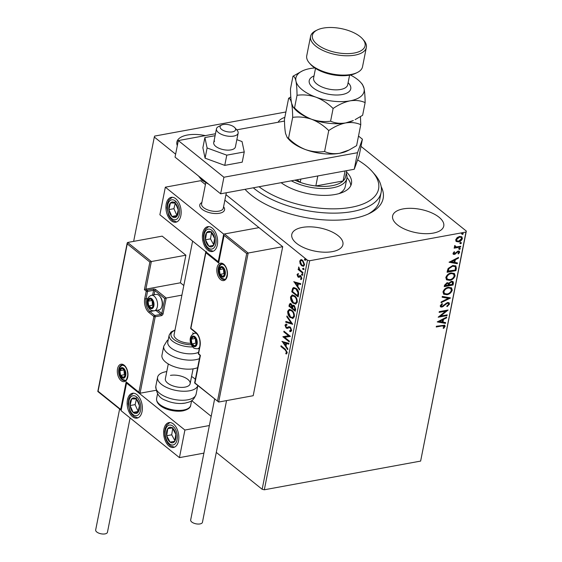 <?xml version="1.0" encoding="UTF-8"?>
<svg xmlns="http://www.w3.org/2000/svg" width="562" height="562" viewBox="0 0 562 562"><rect width="100%" height="100%" fill="white"/><g stroke="black" fill="none" stroke-linecap="round" stroke-linejoin="round"><path stroke-width="0.84" d="M381.169 186.612A74.24 33.783 -168.8 0 1 369.564 213.391A74.24 33.783 -168.8 0 1 353.175 218.527A74.24 33.783 -168.8 0 1 245.011 189.317M367.977 214.136A71.079 32.343 11.2 0 0 379.498 200.627L381.141 192.352A71.079 32.343 -168.8 0 1 328.784 213.061A71.079 32.343 -168.8 0 1 253.293 187.799M332.395 251.621A26.063 11.858 11.2 0 0 342.911 244.582A26.063 11.858 11.2 0 0 330.042 231.031A26.063 11.858 11.2 0 0 302.3 227.42A26.063 11.858 11.2 0 0 291.776 234.459A26.063 11.858 11.2 0 0 304.653 248.011A26.063 11.858 11.2 0 0 332.395 251.621M205.355 135.611A26.063 11.858 11.2 0 0 187.406 135.02A26.063 11.858 11.2 0 0 176.882 142.06A26.063 11.858 11.2 0 0 177.318 145.656M433.232 233.104A26.063 11.858 11.2 0 0 443.755 226.065A26.063 11.858 11.2 0 0 430.878 212.513A26.063 11.858 11.2 0 0 403.144 208.902A26.063 11.858 11.2 0 0 392.62 215.941A26.063 11.858 11.2 0 0 405.497 229.493A26.063 11.858 11.2 0 0 433.232 233.104M360.994 146.366L466.327 231.08L420.629 461.086L264.323 489.783L262.152 489.284L216.286 452.396M300.108 263.648L299.736 261.021L300.895 259.644L302.7 260.255L304.562 264.906L303.417 266.297L301.618 265.7L300.108 263.648L300.614 263.557L300.234 260.93L299.736 261.021M302.813 273.265L298.148 269.514L298.296 268.769L298.984 269.317L298.738 266.971L299.813 269.858L302.96 272.521L302.813 273.265M300.565 278.857L301.26 278.232L300.684 276.722L298.752 277.333L297.986 276.989L297.045 274.593L297.993 273.694L298.31 274.453L297.628 275.008L298.113 276.23L300.038 275.626L300.81 275.956L301.85 278.612L300.916 279.63L300.565 278.857L301.134 278.752L300.67 278.836M298.57 276.392L300.544 275.528M300.206 276.539L300.712 276.448L300.206 276.539M298.57 294.671L298.127 296.912L291.748 291.776L292.718 288.201L293.722 287.526L296.195 288.468C298.057 289.837 298.851 291.903 298.57 294.671M295.282 311.278L288.903 306.142L290.027 303.41L291.193 303.824L292.373 305.819L293.132 305.201L294.305 305.609L295.668 309.346L295.282 311.278M292.711 324.281L285.714 322.237L285.875 321.429L291.179 322.974L286.803 316.736L286.964 315.928L292.711 324.281M289.374 341.12L289.226 341.858L282.848 336.729L288.559 335.725L283.803 331.896L283.95 331.159L290.329 336.287L284.625 337.298L289.374 341.12M285.152 349.922L280.909 346.508L281.056 345.763L285.363 349.234L287.252 352.796L286.156 354.032L285.742 353.259L286.599 352.283L285.152 349.922L285.658 349.831L281.414 346.417L280.909 346.508M262.152 489.284L307.505 260.241L225.959 194.663M175.625 154.185L154.311 137.044L133.651 241.372M281.913 341.436L288.931 343.347L288.777 344.155L286.529 343.501L285.995 346.213L287.842 348.854L287.681 349.662L282.187 341.38M289.634 330.723L290.997 330.063L290.182 327.843L289.507 327.583L287.154 328.412L286.107 328.011L284.962 325.089L286.409 324.091L286.69 324.991L285.615 325.623L286.227 327.246L287.14 327.463L288.917 326.698L290.336 327.105L291.664 330.533L290.68 331.615L289.837 331.587L289.634 330.723L290.547 330.667M290.14 330.625L291.502 329.971L290.687 327.751L289.479 327.583M285.903 324.126L286.409 324.091M286.69 324.991L286.213 325.026L286.718 324.934M287.456 327.407L287.962 327.056M290.357 317.649C288.524 316.237 287.639 314.109 287.702 311.257L289.332 309.325L291.797 310.196C293.631 311.615 294.502 313.744 294.418 316.596L292.788 318.492L290.863 317.558C289.03 316.146 288.144 314.017 288.201 311.165L287.702 311.257M293.202 303.283C291.369 301.871 290.484 299.743 290.54 296.898L292.177 294.959L294.643 295.83C296.469 297.249 297.347 299.384 297.263 302.237L295.633 304.126L293.701 303.192C291.875 301.78 290.99 299.651 291.046 296.799L290.54 296.898M293.729 281.752L300.754 283.662L300.593 284.47L298.352 283.817L297.811 286.529L299.658 289.17L299.504 289.978L294.01 281.702M303.051 274.966L301.892 275.254L301.485 274.207L302.138 274.017L302.553 275.064L301.892 275.254L302.553 275.064M302.398 275.162L301.991 274.115L301.485 274.207L302.138 274.017M304.183 269.275L303.023 269.556L302.616 268.51L303.269 268.32L303.677 269.367L303.023 269.556L303.677 269.367M303.529 269.465L303.115 268.418L302.616 268.51L303.269 268.32M306.023 259.988L304.864 260.269L304.449 259.223L305.11 259.033L305.517 260.08L304.864 260.269L305.517 260.08M305.37 260.178L304.955 259.131L304.449 259.223L305.11 259.033M154.311 137.044L154.655 136.081L285.91 111.979M456.084 241.358L455.698 239.777L457.159 237.578L459.59 236.44L461.873 236.855L462.371 238.548C461.627 240.459 460.341 241.569 458.515 241.885L456.204 241.463M454.581 246.837L455.241 247.259L454.433 246.163L454.763 245.559L456.379 246.943L460.742 246.254L460.594 246.992L454.145 248.179L454.293 247.435L455.241 247.259L454.742 246.999M455.016 245.496L455.262 246.514M453.007 253.35L454.208 251.748L454.679 252.078L453.815 253.153L454.539 253.715L458.107 251.031L459.358 251.249L459.66 252.254L458.48 253.947L457.967 253.631L458.852 252.486L457.995 251.769L454.419 254.453L453.288 254.27L453.007 253.35M454.314 251.783L453.45 252.865L454.539 253.715M458.852 252.486L457.63 251.474L456.976 251.762L457.342 252.057M456.351 268.397L455.908 270.645L447.085 272.268L447.373 270.8L448.146 268.446L452.782 265.489L455.873 265.945L456.351 268.397L455.986 268.109L455.543 270.35L455.908 270.645M453.063 285.011L444.24 286.627L444.514 285.264L447.141 282.637L448.834 283.199L451.391 281.26L453.049 281.548L453.45 283.079L453.063 285.011L444.317 286.255M450.492 298.008L441.051 302.728L441.212 301.913L448.371 298.338L442.146 297.221L442.301 296.413L450.281 297.846M447.155 314.846L447.008 315.591L438.184 317.214L445.722 311.172L439.14 312.381L439.287 311.643L448.111 310.02L440.594 316.055L447.155 314.846M444.191 326.529L442.118 325.918L436.245 326.993L436.393 326.255L444.781 325.208L445.097 326.36L443.713 328.37L443.109 328.117L444.191 326.529L443.769 325.798M420.629 461.086L465.982 232.043L309.676 260.74L264.323 489.783M437.25 321.921L446.713 317.08L446.551 317.888L443.53 319.399L442.989 322.11L445.624 322.588L445.462 323.396L437.25 321.921M449.502 304.091L447.148 306.62L446.818 306.1L448.588 304.316L448.314 303.403L447.359 303.241L441.957 307.091L440.58 306.873L440.236 305.749L442.097 303.606L442.526 304.091L441.142 305.588L441.325 306.234L440.777 305.299L442.062 306.36L447.521 302.489L449.087 302.785L449.502 304.091L449.136 303.803L446.783 306.325M446.923 294.727L443.72 294.2L442.975 291.917C444.022 289.261 445.821 287.723 448.357 287.301L451.532 287.856L452.262 290.154C451.209 292.774 449.431 294.298 446.923 294.727L443.537 294.038M449.769 280.361L446.565 279.834L445.821 277.551C446.867 274.895 448.666 273.357 451.202 272.942L454.377 273.49L455.108 275.794C454.054 278.415 452.277 279.939 449.769 280.361L446.383 279.672M449.073 262.236L458.529 257.396L458.374 258.204L455.346 259.714L454.813 262.426L457.44 262.904L457.278 263.711L449.073 262.236M459.386 247.926L459.997 248.411L459.14 249.17L459.505 249.458L458.887 248.98L459.751 248.221L460.362 248.706L459.505 249.458L458.887 248.98M460.51 242.236L461.121 242.721L460.264 243.472L460.629 243.768L460.018 243.283L460.875 242.524L461.486 243.009L460.629 243.768L460.018 243.283M462.35 232.949L462.962 233.434L462.104 234.185L462.47 234.48L461.859 233.996L462.716 233.237L463.327 233.722L462.47 234.48L461.859 233.996M284.843 117.36A26.063 11.858 11.2 0 0 278.162 122.242M307.505 260.241L309.676 260.74M465.982 232.043L466.327 231.08M245.088 189.31A71.079 32.343 11.2 0 0 245.552 189.9M443.825 326.241L441.753 325.623L436.323 326.62M444.584 325.089L445.097 326.36M444.732 326.065L443.348 328.075L443.713 328.37M446.242 317.312L446.551 317.888M446.186 317.593L443.165 319.104L443.53 319.399M443.165 319.104L442.624 321.815L442.989 322.11M445.216 322.511L445.462 323.396M445.097 323.101L437.426 321.724M442.561 319.883L442.196 319.588L439.027 321.176L442.146 321.963L442.561 319.883L439.393 321.471M446.72 314.931L447.008 315.591M446.642 315.303L438.564 316.785M439.217 312.008L445.722 311.172M447.38 310.154L440.229 315.76L440.594 316.055M448.111 303.29L447.359 303.241M446.994 302.946L446.08 303.347L446.446 303.642M446.08 303.347L443.011 306.171L443.376 306.466M443.011 306.171L441.591 306.803L441.957 307.091M441.591 306.803L440.418 306.704M442.034 303.649L442.526 304.091M442.161 303.796L440.777 305.299L441.697 306.065M448.89 302.658L449.136 303.803M449.979 297.79L441.156 302.194M442.189 296.996L448.371 298.338M451.335 287.709L452.262 290.154M451.897 289.866C450.843 292.486 449.066 294.003 446.558 294.432M450.562 288.327L447.844 287.758C445.828 288.088 444.387 289.311 443.523 291.425L444.338 293.413M448.209 288.046C446.193 288.383 444.753 289.606 443.889 291.72L444.507 293.568L447.071 293.982C449.073 293.652 450.499 292.437 451.356 290.35L450.745 288.454L447.844 287.758M443.523 291.425L443.889 291.72M452.846 281.414L453.45 283.079M453.084 282.784L452.698 284.716M452.073 282.068L450.879 281.71L449.073 283.164L448.659 284.737L452.305 284.428L452.277 282.187L451.244 281.998L449.438 283.459L449.024 285.032M447.809 283.424L446.642 283.079L444.928 285.426L448.118 285.201L448.012 283.536L447.008 283.374L445.294 285.721M445.083 284.653L445.448 284.948M446.642 283.079L447.008 283.374M449.073 283.164L449.438 283.459M450.879 281.71L451.244 281.998M454.18 273.35L455.108 275.794M454.742 275.499C453.689 278.12 451.911 279.644 449.403 280.073M453.408 273.961L450.682 273.392C448.673 273.729 447.233 274.951 446.368 277.059L447.183 279.047M451.047 273.687C449.038 274.017 447.598 275.24 446.734 277.354L447.352 279.202L449.916 279.623C451.911 279.286 453.344 278.078 454.194 275.984L453.59 274.087L450.682 273.392M446.368 277.059L446.734 277.354M455.543 270.35L447.155 271.889M455.67 265.798L455.986 268.109M454.813 266.423L452.269 265.938L448.539 268.39L447.774 271.06L455.15 270.069L455.48 267.322L455.016 266.564L452.635 266.233L448.905 268.685L448.139 271.355M448.539 268.39L448.905 268.685M452.269 265.938L452.635 266.233M458.065 257.628L458.374 258.204M458.009 257.909L454.981 259.419L455.346 259.714M454.981 259.419L454.447 262.138L454.813 262.426M457.032 262.826L457.278 263.711M456.913 263.416L449.242 262.04M454.377 260.199L454.012 259.904L450.843 261.492L453.97 262.278L454.377 260.199L451.209 261.787M453.45 252.865L454.173 253.42L453.45 252.865M459.154 251.116L459.66 252.254M459.294 251.959L458.114 253.652L458.48 253.947M458.487 252.19L457.63 251.474L458.487 252.19M456.976 251.762L456.154 252.675L456.52 252.97M456.154 252.675L455.101 253.736L455.466 254.031M455.101 253.736L454.054 254.157L454.419 254.453M454.054 254.157L453.127 254.101M459.14 249.17L458.529 248.685M460.299 246.332L460.594 246.992M460.229 246.704L454.215 247.807M454.834 245.847L455.051 246.388M460.264 243.472L459.653 242.988M461.676 236.714L462.371 238.548M462.006 238.26C461.262 240.164 459.976 241.274 458.149 241.597L458.515 241.885M458.149 241.597L456.007 241.295M460.995 237.34L459.084 236.89L456.126 239.342L456.716 240.677M459.449 237.178L456.492 239.637L456.878 240.824L458.662 241.14L461.578 238.695L461.191 237.466L459.084 236.89M456.126 239.342L456.492 239.637M462.104 234.185L461.493 233.701M286.592 353.814L285.742 353.259M286.241 353.168L286.915 352.599L286.409 352.69M286.915 352.599L287.098 352.184L286.599 352.283M287.098 352.184L285.658 349.831M288.819 343.93L286.529 343.501M287.807 349.03L282.51 341.478M285.405 345.37L285.91 345.279L286.318 343.199L283.466 342.609L285.405 345.37L285.812 343.291L283.466 342.609M286.318 343.199L285.812 343.291M289.311 341.429L283.346 336.638L282.848 336.729M283.803 331.896L284.309 331.805L289.065 335.633L288.559 335.725M290.301 336.441L284.625 337.298M290.947 331.545L289.837 331.587M290.343 331.489L290.168 330.751M291.502 329.971L290.997 330.063M290.687 327.751L290.182 327.843M287.66 328.32L286.107 328.011M286.613 327.92L285.468 324.998L284.962 325.089M285.468 324.998L286.149 324.098M287.189 324.892L286.114 325.531M288.461 326.965L289.149 326.67M292.64 324.021L285.714 322.237M286.22 322.145L286.332 321.562M286.803 316.736L287.308 316.645L291.685 322.883L291.179 322.974M288.201 311.165L289.592 309.297M293.041 318.429L290.863 317.558M292.711 317.523L294.263 316.006C294.34 313.701 293.631 311.98 292.149 310.842L289.936 310.21M291.65 310.934L289.69 310.231L288.362 311.755L290.498 316.905L292.465 317.586L293.764 316.097C293.835 313.793 293.132 312.072 291.65 310.934L292.149 310.842M294.263 316.006L293.764 316.097M295.366 310.849L289.409 306.051L288.903 306.142M289.409 306.051L290.301 303.403M293.392 305.194L292.373 305.819L292.331 307.098L291.826 307.189L291.06 304.576L290.385 304.323L289.704 305.925L291.748 307.569L291.826 307.189M294.664 306.262L293.364 306.086L292.402 308.095L294.776 310.006L295.282 309.915L295.45 309.065L294.664 306.262L293.638 306.086M292.317 305.609L291.566 304.485L290.666 304.344M291.748 307.569L292.331 307.098M291.566 304.485L291.06 304.576M295.45 309.065L294.945 309.156L294.158 306.353M294.776 310.006L294.945 309.156M291.046 296.799L292.43 294.931M295.886 304.063L293.701 303.192M295.556 303.157L297.108 301.639C297.186 299.335 296.476 297.614 294.994 296.476L292.781 295.851M294.495 296.574L292.535 295.872L291.207 297.389L293.343 302.539L295.303 303.227L296.603 301.731C296.68 299.427 295.977 297.705 294.495 296.574L294.994 296.476M297.108 301.639L296.603 301.731M298.211 296.483L292.247 291.685L291.748 291.776M292.247 291.685L293.224 288.109L292.718 288.201M293.224 288.109L293.982 287.498M296.553 289.114L294.081 288.461L293.245 289.079L292.549 291.566L297.621 295.64L298.127 295.549L298.513 292.633L296.553 289.114L294.348 288.439M298.513 292.633L298.008 292.725L296.048 289.212M297.621 295.64L298.008 292.725M300.635 284.246L298.352 283.817M299.63 289.346L294.333 281.794M297.221 285.686L297.727 285.594L298.134 283.515L295.282 282.925L297.221 285.686L297.635 283.613L295.282 282.925M298.134 283.515L297.635 283.613M299.258 277.242L298.492 276.897L297.551 274.502L297.045 274.593M297.551 274.502L298.499 273.603M299.075 276.3L298.682 276.371M301.38 279.447L301.07 278.766L301.759 278.141L301.26 278.232M301.759 278.141L301.19 276.63L300.684 276.722M301.19 276.63L300.712 276.448M298.492 276.897L297.986 276.989M301.991 274.115L302.644 273.919M302.897 272.83L298.654 269.416L298.148 269.514M299.37 269.247L298.984 269.317M299.005 268.081L298.963 267.372M298.935 267.322L298.471 267.407M303.115 268.418L303.775 268.229M300.234 260.93L301.401 259.546M303.656 266.233L301.618 265.7M302.124 265.608L300.614 263.557M303.389 265.362L304.492 264.358L303.058 260.909L301.436 260.501M302.553 261L301.169 260.515L300.305 261.485L301.773 264.962L303.157 265.44L303.986 264.449L302.553 261L303.058 260.909M304.492 264.358L303.986 264.449M304.955 259.131L305.609 258.942M223.557 206.816A12.638 5.753 -168.8 0 1 224.561 209.858A12.638 5.753 -168.8 0 1 219.461 213.265A12.638 5.753 -168.8 0 1 206.015 211.516A12.638 5.753 -168.8 0 1 199.77 204.947A12.638 5.753 -168.8 0 1 201.863 202.524A12.638 5.753 -168.8 0 0 199.77 204.947A12.638 5.753 -168.8 0 0 200.992 208.228A12.638 5.753 -168.8 0 0 214.431 213.497A12.638 5.753 -168.8 0 0 224.561 209.858A12.638 5.753 -168.8 0 0 223.557 206.816M217.318 244.976A12.638 7.39 79.6 0 1 212.31 251.537A12.638 7.39 79.6 0 1 204.673 246.107A12.638 7.39 79.6 0 1 202.727 233.237A12.638 7.39 79.6 0 1 207.743 226.676A12.638 7.39 79.6 0 1 215.372 232.106A12.638 7.39 79.6 0 1 217.318 244.976M166.254 203.908A12.638 7.39 -100.4 0 0 168.2 216.777A12.638 7.39 -100.4 0 0 175.829 222.201A12.638 7.39 -100.4 0 0 180.845 215.639A12.638 7.39 -100.4 0 0 178.899 202.77A12.638 7.39 -100.4 0 0 171.27 197.346A12.638 7.39 -100.4 0 0 166.254 203.908M165.34 187.174L223.697 234.108L218.232 261.702L159.875 214.768L165.34 187.174L200.634 180.697L205.418 184.547M223.697 234.108L258.991 227.631L224.87 200.184M218.232 261.702L218.646 261.625M127.462 399.835A12.638 7.39 79.6 0 1 132.47 393.274A12.638 7.39 79.6 0 1 140.107 398.697A12.638 7.39 79.6 0 1 142.053 411.567A12.638 7.39 79.6 0 1 137.037 418.128A12.638 7.39 79.6 0 1 129.408 412.705A12.638 7.39 79.6 0 1 127.462 399.835M178.526 440.896A12.638 7.39 -100.4 0 0 176.58 428.026A12.638 7.39 -100.4 0 0 168.951 422.603A12.638 7.39 -100.4 0 0 163.935 429.164A12.638 7.39 -100.4 0 0 165.881 442.034A12.638 7.39 -100.4 0 0 173.51 447.457A12.638 7.39 -100.4 0 0 178.526 440.896M184.905 430.035L179.44 457.63L121.083 410.696L126.548 383.101L184.905 430.035L209.366 425.539M191.691 400.629L211.193 416.309M179.44 457.63L203.901 453.141M126.548 383.101L127.04 383.01M234.832 127.686A7.896 3.597 11.2 0 0 221.547 125.08A7.896 3.597 11.2 0 0 220.866 128.719A7.896 3.597 11.2 0 0 231.242 132.014A7.896 3.597 11.2 0 0 234.867 127.722A7.896 3.597 11.2 0 0 234.832 127.686M237.08 130.236A11.057 5.03 -168.8 0 1 237.122 130.286A11.057 5.03 -168.8 0 1 238.148 133.11A11.057 5.03 -168.8 0 1 229.282 136.292A11.057 5.03 -168.8 0 1 217.522 131.691A11.057 5.03 -168.8 0 1 216.454 128.817A11.057 5.03 -168.8 0 1 218.477 126.598L221.547 125.08M205.755 182.847L201.596 203.873A11.057 5.03 11.2 0 0 202.657 206.746A11.057 5.03 11.2 0 0 214.417 211.354A11.057 5.03 11.2 0 0 223.29 208.172L226.338 192.752M183.816 285.531L180.416 282.798L145.881 289.142L151.34 261.541L185.882 255.204L162.172 236.138L127.637 242.475L151.34 261.541L149.878 262.068L127.258 243.887L127.637 242.475L127.195 243.016L97.802 391.461M180.416 282.798L185.882 255.204M127.258 243.887L98.083 391.243L120.697 409.431L126.162 381.837L140.064 393.231L155.899 390.323M138.926 392.1L153.897 316.49L148.972 312.528A10.425 6.091 79.6 0 1 144.757 298.584L146.232 291.13L144.413 289.669L145.881 289.142L147.153 290.168L153.208 289.058A1.897 0.864 11.2 0 1 155.815 289.655L166.212 298.015L181.912 295.134M120.697 409.431L121.167 410.26L97.816 391.496M126.162 381.837L127.3 382.961M153.552 310.891L149.892 311.566L154.817 315.521A0.948 0.639 128.8 0 0 153.897 316.49A0.948 0.429 11.2 0 0 155.203 316.792L161.252 315.682A1.897 1.272 128.8 0 0 163.092 313.744L166.212 298.015L164.743 298.541L154.894 290.624L154.065 294.79M126.759 382.778L140.064 393.231L155.203 316.792A0.948 0.555 79.6 0 0 154.817 315.521L160.873 314.411L155.997 310.491M217.522 400.924L246.697 253.56L224.083 235.373L218.618 262.974L205.854 252.703L190.883 328.313L195.808 332.275A10.425 6.091 79.6 0 1 200.023 346.22L198.548 353.674L200.416 355.388L194.951 382.982L218.66 402.048L253.195 395.711L282.7 246.697L258.991 227.631L224.456 233.968L248.165 253.033L282.7 246.697M194.635 382.989L218.66 402.048L248.165 253.033L246.697 253.56M224.083 235.373L218.555 262.103M218.618 262.974L218.99 261.562M205.854 252.703L206.226 251.298M190.708 327.99A0.948 0.948 0 0 0 191.045 328.918A0.948 0.639 -51.2 0 1 190.883 328.313A0.948 0.429 -168.8 0 1 190.708 327.99L205.818 251.72M193.18 345.525A4.742 2.768 -100.4 0 0 194.663 346.066A4.742 2.768 -100.4 0 0 196.735 343.579A4.742 2.768 -100.4 0 0 196.082 338.9A4.742 2.768 -100.4 0 0 193.342 336.694A4.742 2.768 -100.4 0 0 191.263 339.181A4.742 2.768 -100.4 0 0 191.923 343.867A4.742 2.768 -100.4 0 0 193.18 345.525M193.461 344.935L194.663 346.066L196.735 343.579L196.082 338.9L193.342 336.694L191.263 339.181L191.923 343.867L193.461 344.935M195.33 338.148L195.702 343.171L196.56 343.86M195.049 338.486L191.263 339.181M195.702 343.171L191.923 343.867M149.956 307.562A4.742 2.768 -100.4 0 0 151.438 308.109A4.742 2.768 -100.4 0 0 153.517 305.623A4.742 2.768 -100.4 0 0 152.857 300.937A4.742 2.768 -100.4 0 0 150.117 298.738A4.742 2.768 -100.4 0 0 148.045 301.225A4.742 2.768 -100.4 0 0 148.698 305.911A4.742 2.768 -100.4 0 0 149.956 307.562M150.237 306.978L151.438 308.109L153.517 305.623L152.857 300.937L150.117 298.738L148.045 301.225L148.698 305.911L150.237 306.978M159.77 296.202L160.31 296.862A6.821 3.99 79.6 0 1 162.025 306.171L161.744 306.978A7.896 4.615 -100.4 0 0 159.77 296.202A7.896 4.615 -100.4 0 0 158.849 295.296A7.896 4.615 -100.4 0 0 156.06 294.425L151.368 295.282A7.896 4.615 79.6 0 1 154.164 296.153A7.896 4.615 79.6 0 1 157.557 304.534A7.896 4.615 79.6 0 1 154.22 310.821C151.789 310.674 150.475 310.301 150.286 309.711C147.019 306.824 144.286 298.457 151.368 295.282M154.22 310.821L158.913 309.957A7.896 4.615 -100.4 0 0 161.744 306.978M152.105 300.192L152.485 305.215L153.335 305.904M151.824 300.53L148.045 301.225M152.485 305.215L148.698 305.911M121.821 377.06A4.742 2.768 -100.4 0 0 123.296 377.608A4.742 2.768 -100.4 0 0 125.375 375.121A4.742 2.768 -100.4 0 0 124.715 370.442A4.742 2.768 -100.4 0 0 121.982 368.236A4.742 2.768 -100.4 0 0 119.903 370.723A4.742 2.768 -100.4 0 0 120.563 375.409A4.742 2.768 -100.4 0 0 121.821 377.06M122.102 376.477L123.296 377.608L125.375 375.121L124.715 370.442L121.982 368.236L119.903 370.723L120.563 375.409L122.102 376.477M123.97 369.691L124.343 374.714L125.2 375.402M123.689 370.028L119.903 370.723M124.343 374.714L120.563 375.409M221.323 276.019A4.742 2.768 -100.4 0 0 222.798 276.567A4.742 2.768 -100.4 0 0 224.877 274.08A4.742 2.768 -100.4 0 0 224.217 269.395A4.742 2.768 -100.4 0 0 221.484 267.196A4.742 2.768 -100.4 0 0 219.405 269.683A4.742 2.768 -100.4 0 0 220.065 274.368A4.742 2.768 -100.4 0 0 221.323 276.019M221.597 275.436L222.798 276.567L224.877 274.08L224.217 269.395L221.484 267.196L219.405 269.683L220.065 274.368L221.597 275.436M223.465 268.65L223.845 273.673L224.702 274.361M223.184 268.987L219.405 269.683M223.845 273.673L220.065 274.368M177.185 206.001A7.896 4.615 -100.4 0 0 175.168 203.086A7.896 4.615 -100.4 0 0 170.483 202.931A7.896 4.615 -100.4 0 0 168.867 209.619A7.896 4.615 -100.4 0 0 171.937 216.461A7.896 4.615 -100.4 0 0 176.623 216.616A7.896 4.615 -100.4 0 0 178.231 209.928A7.896 4.615 -100.4 0 0 177.185 206.001M176.868 206.479L175.168 203.086L170.483 202.931L168.867 209.619L171.937 216.461L176.623 216.616L178.231 209.928L176.868 206.479M175.232 203.205L173.904 208.692L176.967 215.52L171.937 216.461M175.52 202.004L170.483 202.931M173.904 208.692L168.867 209.619M138.393 401.928A7.896 4.615 -100.4 0 0 136.369 399.013A7.896 4.615 -100.4 0 0 131.684 398.858A7.896 4.615 -100.4 0 0 130.068 405.539A7.896 4.615 -100.4 0 0 133.138 412.389A7.896 4.615 -100.4 0 0 137.823 412.543A7.896 4.615 -100.4 0 0 139.439 405.855A7.896 4.615 -100.4 0 0 138.393 401.928M138.076 402.406L136.369 399.013L131.684 398.858L130.068 405.539L133.138 412.389L137.823 412.543L139.439 405.855L138.076 402.406M136.44 399.132L135.112 404.619L138.175 411.44L133.138 412.389M136.728 397.931L131.684 398.858M135.112 404.619L130.068 405.539M172.583 442.814A7.896 4.615 -100.4 0 0 174.684 441.416A7.896 4.615 -100.4 0 0 175.794 434.328A7.896 4.615 -100.4 0 0 172.344 427.942A7.896 4.615 -100.4 0 0 167.778 428.644A7.896 4.615 -100.4 0 0 166.668 435.733A7.896 4.615 -100.4 0 0 170.117 442.125A7.896 4.615 -100.4 0 0 172.583 442.814M172.569 441.739L174.684 441.416L175.794 434.328L172.344 427.942L167.778 428.644L166.668 435.733L170.117 442.125L172.569 441.739M172.703 428.497L171.705 434.812L174.859 440.643M172.822 427.717L167.778 428.644M171.705 434.812L166.668 435.733M174.719 441.275L170.117 442.125M211.375 246.887A7.896 4.615 -100.4 0 0 213.476 245.496A7.896 4.615 -100.4 0 0 214.586 238.4A7.896 4.615 -100.4 0 0 211.136 232.015A7.896 4.615 -100.4 0 0 206.57 232.717A7.896 4.615 -100.4 0 0 205.46 239.812A7.896 4.615 -100.4 0 0 208.909 246.198A7.896 4.615 -100.4 0 0 211.375 246.887M211.361 245.812L213.476 245.496L214.586 238.4L211.136 232.015L206.57 232.717L205.46 239.812L208.909 246.198L211.361 245.812M211.495 232.57L210.504 238.885L213.658 244.723M211.614 231.797L206.57 232.717M210.504 238.885L205.46 239.812M213.511 245.355L208.909 246.198M185.038 403.116A17.373 7.91 -168.8 0 1 181.582 403.488A17.373 7.91 -168.8 0 1 165.72 400.341C159.657 398.458 156.355 393.765 155.815 386.284A20.534 9.343 11.2 0 0 165.959 396.962A20.534 9.343 11.2 0 0 187.813 399.8A20.534 9.343 11.2 0 0 196.103 394.257L197.824 385.553M170.448 375.388A12.638 5.753 -168.8 0 1 183.9 377.137A12.638 5.753 -168.8 0 1 190.139 383.706A12.638 5.753 -168.8 0 1 185.038 387.12A12.638 5.753 -168.8 0 1 171.593 385.37A12.638 5.753 -168.8 0 1 165.347 378.795L168.291 363.944M197.817 385.546A20.534 9.343 -168.8 0 1 189.598 390.787A20.534 9.343 -168.8 0 1 167.743 387.942A20.534 9.343 -168.8 0 1 157.599 377.264A20.534 9.343 -168.8 0 1 165.888 371.721A20.534 9.343 -168.8 0 1 166.781 371.573M191.572 376.484A20.534 9.343 -168.8 0 1 195.344 379.315M192.71 346.916A17.373 7.91 -168.8 0 1 177.887 344.197A17.373 7.91 -168.8 0 1 169.169 335.107L167.799 342.005A17.373 7.91 11.2 0 0 176.517 351.095A17.373 7.91 11.2 0 0 198.576 352.311M192.611 241.098L174.087 334.643A12.638 5.753 11.2 0 0 180.43 341.253A12.638 5.753 11.2 0 0 190.736 343.249M193.75 333.491A12.638 5.753 11.2 0 0 192.541 332.943M199.433 358.654A20.534 9.343 -168.8 0 1 174.058 356.912A20.534 9.343 -168.8 0 1 163.76 346.171L161.968 355.184A20.534 9.343 11.2 0 0 172.274 365.932A20.534 9.343 11.2 0 0 197.648 367.667M130.089 417.938L107.447 532.277A5.999 2.733 -168.8 0 1 105.024 533.9A5.999 2.733 -168.8 0 1 98.638 533.071A5.999 2.733 -168.8 0 1 95.673 529.945L119.615 409.024M226.542 400.601L202.446 522.302A5.999 2.733 -168.8 0 1 198.126 524.058A5.999 2.733 -168.8 0 1 191.768 522.021A5.999 2.733 -168.8 0 1 190.666 519.969L214.614 399.048M214.628 141.125A11.057 5.03 11.2 0 0 213.722 142.615A11.057 5.03 11.2 0 0 221.821 149.274A11.057 5.03 11.2 0 0 234.509 148.396A11.057 5.03 11.2 0 0 235.415 146.907L238.148 133.11M215.091 135.695L204.891 137.564L202.875 147.778L205.081 158.175L224.758 165.376L242.222 162.165L244.245 151.958L242.039 141.554L236.855 139.657M204.891 137.564L207.104 147.968L205.081 158.175M207.104 147.968L226.781 155.161L224.758 165.376M226.781 155.161L244.245 151.958M215.478 133.749L178.323 140.57L223.915 177.241L357.53 152.702L362.413 139.2L358.507 136.06M284.505 121.076L236.735 129.85M362.413 139.2L359.132 155.758L354.25 169.26L357.53 152.702M178.323 140.57L175.042 157.128L220.634 193.799L354.25 169.26M223.915 177.241L220.634 193.799M259.047 186.746A67.925 30.91 11.2 0 0 340.846 208.586A67.925 30.91 11.2 0 0 377.025 178.625A67.925 30.91 11.2 0 0 372.297 171.628A67.925 30.91 11.2 0 0 357.615 159.959M372.297 171.628L374.559 174.192A71.079 32.343 -168.8 0 1 379.505 181.519A71.079 32.343 -168.8 0 1 381.141 192.352M350.8 185.622A40.281 18.328 11.2 0 0 349.726 181.61A40.281 18.328 11.2 0 0 346.986 177.529M346.515 172.028A40.281 18.328 -168.8 0 1 350.548 177.466A40.281 18.328 -168.8 0 1 351.468 183.605A40.281 18.328 -168.8 0 1 323.508 195.386A40.281 18.328 -168.8 0 1 281.126 182.692M338.886 193.644A34.753 15.813 11.2 0 0 345.23 186.675L346.866 178.393A34.753 15.813 -168.8 0 1 332.837 187.778A34.753 15.813 -168.8 0 1 291.327 180.816M294.867 180.163A33.172 15.097 11.2 0 0 300.227 182.362A33.172 15.097 11.2 0 0 315.83 185.966A33.172 15.097 11.2 0 0 332.198 185.664A33.172 15.097 11.2 0 0 343.101 180.957A33.172 15.097 11.2 0 0 345.588 176.707L346.796 170.63M317.811 175.955L315.83 185.966L343.101 180.957L345.082 170.946M346.234 173.461A34.753 15.813 -168.8 0 1 346.866 178.393M297.01 179.777L300.227 182.362L300.881 179.06M357.327 72.498L355.788 73.25A26.85 12.216 -168.8 0 1 349.866 75.111A26.85 12.216 -168.8 0 1 310.505 64.286L309.374 63A28.43 12.94 11.2 0 0 351.046 74.465A28.43 12.94 11.2 0 0 357.327 72.498A28.43 12.94 11.2 0 0 362.525 66.787L366.347 47.468A28.43 12.94 -168.8 0 1 354.875 55.146A28.43 12.94 -168.8 0 1 324.611 51.205A28.43 12.94 -168.8 0 1 310.568 36.425A28.43 12.94 -168.8 0 1 315.767 30.713L317.305 29.955A26.85 12.216 11.2 0 0 320.031 46.428A26.85 12.216 11.2 0 0 354.236 53.032A26.85 12.216 11.2 0 0 362.588 38.926A26.85 12.216 11.2 0 0 323.227 28.1A26.85 12.216 11.2 0 0 317.305 29.955M310.568 36.425L306.747 55.743A28.43 12.94 11.2 0 0 309.374 63M288.517 138.336L287.189 137.521L285.559 133.496C284.885 129.963 284.52 125.221 284.463 119.263L288.615 98.301C289.83 98.329 290.814 99.945 291.573 103.141C292.247 106.668 292.612 111.409 292.669 117.374L288.517 138.336C293.624 143.366 299.321 147.132 305.623 149.625C312.072 151.775 318.394 152.407 324.59 151.529L328.742 130.567C334.334 126.703 339.982 124.153 345.679 122.93C351.292 122.08 356.315 122.664 360.762 124.687L356.61 145.649L349.121 149.998L339.673 153.285C334.06 154.136 329.03 153.545 324.59 151.529M292.669 117.374C298.865 116.489 305.187 117.121 311.636 119.27C317.93 121.764 323.635 125.53 328.742 130.567M360.762 124.687L360.446 116.678M290.786 96.91L288.615 98.301M345.679 122.93A34.753 15.813 11.2 0 0 353.35 120.521L345.679 122.93C340.059 123.78 335.036 123.197 330.597 121.174C324.4 122.052 318.078 121.42 311.636 119.27A34.753 15.813 11.2 0 0 345.679 122.93M293.202 107.166L294.748 108.923A34.753 15.813 11.2 0 0 311.636 119.27C305.335 116.777 299.63 113.011 294.53 107.981L293.202 107.166L291.573 103.141C290.898 99.607 290.533 94.866 290.477 88.908L292.985 76.221C294.2 76.256 295.183 77.872 295.942 81.061A34.753 15.813 11.2 0 0 316.006 97.198A34.753 15.813 11.2 0 0 350.049 100.851A34.753 15.813 11.2 0 0 364.036 88.374A34.753 15.813 11.2 0 0 360.86 82.593A34.753 15.813 11.2 0 0 350.393 75.006M287.189 137.521L288.735 139.278A34.753 15.813 11.2 0 0 305.623 149.625A34.753 15.813 -168.8 0 0 339.673 153.285A34.753 15.813 11.2 0 0 347.337 150.876L349.121 149.998M314.825 67.96A34.753 15.813 11.2 0 0 309.929 68.585A34.753 15.813 11.2 0 0 302.258 70.988A34.753 15.813 11.2 0 0 295.942 81.061C296.617 84.588 296.982 89.337 297.038 95.294C303.234 94.416 309.557 95.048 316.006 97.198C322.307 99.692 328.004 103.457 333.111 108.487C338.717 104.616 344.365 102.073 350.049 100.851C355.669 100.001 360.699 100.584 365.131 102.607L362.623 115.294L355.135 119.643M302.258 70.988L292.985 76.221M365.131 102.607C365.082 96.706 364.717 91.957 364.036 88.374L362.406 84.349L360.86 82.593M333.111 108.487L330.597 121.174M297.038 95.294L294.53 107.981M362.588 38.926L363.719 40.204A28.43 12.94 -168.8 0 1 366.347 47.468M441.753 325.623L442.118 325.918M444.43 304.836L444.795 305.131M448.736 284.365L449.101 284.66M447.872 270.575L448.23 270.87M289.676 304.681L289.17 304.78M292.542 290.224L292.036 290.315M298.281 294.755L297.776 294.846M121.111 380.65A8.844 5.17 79.6 0 1 117.535 368.82A8.844 5.17 79.6 0 1 124.174 365.195A8.844 5.17 79.6 0 1 127.75 377.032A8.844 5.17 79.6 0 1 121.111 380.65M121.968 365.019A7.896 4.615 -100.4 0 0 118.638 371.306A7.896 4.615 -100.4 0 0 122.031 379.687A7.896 4.615 -100.4 0 0 124.82 380.551C125.874 381.134 126.85 379.378 127.757 375.283C127.785 371.075 126.647 367.913 124.335 365.799L121.968 365.019M144.413 289.669L149.878 262.068M147.651 298.591L146.064 298.886A9.477 5.543 -100.4 0 0 149.892 311.566A0.948 0.639 128.8 0 0 148.972 312.528M152.653 295.05L153.588 290.322L147.539 291.432L146.064 298.886A0.948 0.429 -168.8 0 1 144.757 298.584M157.725 310.175L161.793 313.448L164.743 298.541M147.153 290.168A0.948 0.639 128.8 0 0 146.232 291.13A0.948 0.429 -168.8 0 0 147.539 291.432A0.948 0.555 -100.4 0 0 147.153 290.168M153.208 289.058A0.948 0.555 79.6 0 1 153.588 290.322A0.948 0.429 -168.8 0 1 154.894 290.624A0.948 0.639 128.8 0 1 155.815 289.655M163.092 313.744A0.948 0.429 -168.8 0 1 161.793 313.448A0.948 0.639 -51.2 0 1 160.873 314.411A0.948 0.555 -100.4 0 1 161.252 315.682M223.669 264.154A8.844 5.17 79.6 0 1 227.245 275.984A8.844 5.17 79.6 0 1 220.613 279.609A8.844 5.17 79.6 0 1 217.03 267.772A8.844 5.17 79.6 0 1 223.669 264.154M221.526 278.64A7.896 4.615 -100.4 0 0 224.322 279.511C225.376 280.094 226.353 278.338 227.252 274.235C227.287 270.034 226.142 266.873 223.831 264.751L221.47 263.971A7.896 4.615 -100.4 0 0 218.133 270.259A7.896 4.615 -100.4 0 0 221.526 278.64M198.709 354.271A0.948 0.639 -51.2 0 1 198.548 353.674A0.948 0.429 11.2 0 1 198.372 353.35A0.948 0.948 0 0 0 198.709 354.271L200.086 355.381M198.372 353.35L199.847 345.897A0.948 0.429 11.2 0 0 200.023 346.22M199.847 345.897C200.493 340.382 199.201 336.041 195.969 332.873A0.948 0.639 -51.2 0 1 195.808 332.275M193.075 346.073A5.367 3.14 -100.4 0 0 197.1 343.874A5.367 3.14 -100.4 0 0 194.93 336.694A5.367 3.14 -100.4 0 0 190.904 338.886A5.367 3.14 -100.4 0 0 193.075 346.073M199.58 347.239A7.896 4.615 79.6 0 1 197.445 348.777C195.007 348.63 193.693 348.257 193.504 347.674C190.244 344.78 187.511 336.413 194.593 333.245A7.896 4.615 79.6 0 1 196.876 333.751M149.85 308.117A5.367 3.14 -100.4 0 0 153.876 305.918A5.367 3.14 -100.4 0 0 151.705 298.731A5.367 3.14 -100.4 0 0 147.68 300.93A5.367 3.14 -100.4 0 0 149.85 308.117M121.715 377.615A5.367 3.14 -100.4 0 0 125.74 375.416A5.367 3.14 -100.4 0 0 123.57 368.229A5.367 3.14 -100.4 0 0 119.537 370.428A5.367 3.14 -100.4 0 0 121.715 377.615M221.21 276.574A5.367 3.14 -100.4 0 0 225.243 274.375A5.367 3.14 -100.4 0 0 223.072 267.189A5.367 3.14 -100.4 0 0 219.04 269.388A5.367 3.14 -100.4 0 0 221.21 276.574M178.203 204.947A10.109 5.908 -100.4 0 0 169.619 201.013A10.109 5.908 -100.4 0 0 168.895 214.6A10.109 5.908 -100.4 0 0 177.48 218.534A10.109 5.908 -100.4 0 0 178.203 204.947M139.411 400.875A10.109 5.908 -100.4 0 0 130.827 396.941A10.109 5.908 -100.4 0 0 130.103 410.527A10.109 5.908 -100.4 0 0 138.688 414.461A10.109 5.908 -100.4 0 0 139.411 400.875M172.956 444.992A10.109 5.908 -100.4 0 0 177.072 434.131A10.109 5.908 -100.4 0 0 169.499 425.069A10.109 5.908 -100.4 0 0 165.39 435.929A10.109 5.908 -100.4 0 0 172.956 444.992M211.755 249.064A10.109 5.908 -100.4 0 0 215.864 238.204A10.109 5.908 -100.4 0 0 208.298 229.148A10.109 5.908 -100.4 0 0 204.182 240.009A10.109 5.908 -100.4 0 0 211.755 249.064M190.687 405.321C190.49 407.773 187.947 409.614 183.05 410.836C172.948 412.726 155.716 407.401 156.601 398.57A17.373 7.91 11.2 0 0 165.186 407.605A17.373 7.91 11.2 0 0 183.676 410.014A17.373 7.91 11.2 0 0 190.687 405.321L191.607 400.685M174.93 330.414A15.799 7.187 11.2 0 0 178.913 342.293A15.799 7.187 11.2 0 0 191.319 344.787M199.053 176.44A20.534 9.343 11.2 0 0 206.317 182.278M348.103 82.698A21.166 9.631 -168.8 0 1 342.209 94.542A21.166 9.631 -168.8 0 1 314.734 89.007A21.166 9.631 -168.8 0 1 314.01 75.947M315.507 68.409L313.603 78.034A17.373 7.91 11.2 0 0 322.181 87.068A17.373 7.91 11.2 0 0 340.677 89.47A17.373 7.91 11.2 0 0 347.688 84.785L349.599 75.153M448.314 303.403L447.949 303.115M450.745 288.454L450.38 288.158M444.507 293.568L444.142 293.273M448.012 283.536L447.647 283.248M452.277 282.187L451.911 281.899M453.59 274.087L453.225 273.792M447.352 279.202L446.987 278.914M455.016 266.564L454.651 266.269M453.956 253.602L453.59 253.307M458.669 251.895L458.304 251.6M461.191 237.466L460.826 237.171M456.878 240.824L456.513 240.536M289.69 310.231L290.196 310.14M292.465 317.586L292.964 317.495M290.385 304.323L290.891 304.225M293.364 306.086L293.87 305.995M292.535 295.872L293.041 295.781M295.303 303.227L295.809 303.129M294.081 288.461L294.579 288.369M298.633 276.385L299.139 276.293M301.169 260.515L301.675 260.424M303.157 265.44L303.663 265.348M216.454 128.817L213.722 142.615M190.139 383.706L193.082 368.855M234.867 127.722L237.122 130.286M194.621 382.954L200.086 355.36M191.045 328.918L195.969 332.873M199.348 348.433L197.445 348.777M196.082 332.971L194.593 333.245M122.495 364.991L120.17 366.86L119.053 369.698L119.081 373.54L120.437 377.214L122.144 379.217L125.326 380.397M221.997 263.943L219.672 265.812L218.555 268.657L218.576 272.5L219.932 276.174L221.646 278.169L224.828 279.349M172.211 197.276L168.972 199.932L167.539 203.044L166.949 207.856L168.607 215.26L170.237 218.084L172.801 220.627L176.742 221.934M133.419 393.203L130.18 395.852L128.74 398.964L128.157 403.783L129.808 411.187L131.438 414.011L134.009 416.554L137.943 417.854M174.424 447.19L170.455 445.863L168.01 443.467L166.275 440.496L164.954 436.203L164.659 431.637L165.186 428.427L166.682 425.146L169.893 422.533M213.216 251.263L209.247 249.935L206.802 247.54L205.067 244.575L203.746 240.276L203.451 235.717L203.978 232.499L205.474 229.219L208.685 226.605M181.582 403.488L185.305 403.08C189.162 401.83 193.04 402.23 196.103 394.257M156.601 398.57L157.522 393.934M155.815 386.284L157.599 377.264M163.76 346.171L167.223 340.502L168.249 339.743M169.169 335.107L171.101 331.98L175.007 330.013M208.797 184.273L201.842 180.233L198.548 176.032"/></g></svg>

